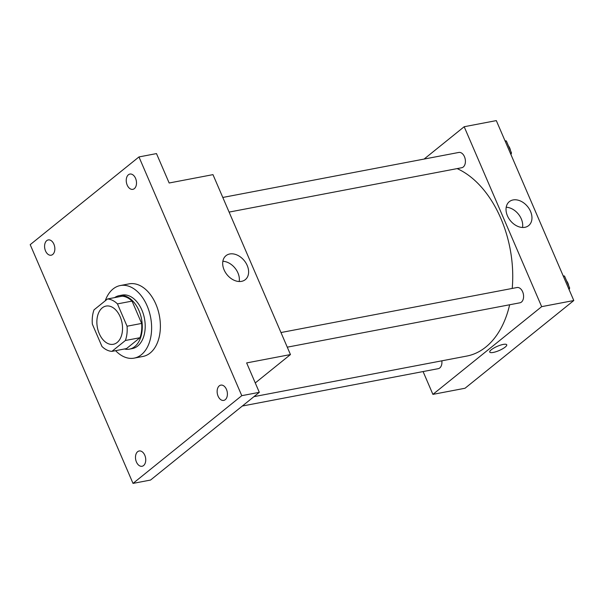 <?xml version="1.0" encoding="UTF-8"?>
<svg xmlns="http://www.w3.org/2000/svg" width="604" height="604" viewBox="0 0 604 604"><rect width="100%" height="100%" fill="white"/><g stroke="black" fill="none" stroke-linecap="round" stroke-linejoin="round"><path stroke-width="0.91" d="M117.153 342.476A19.449 12.533 79.2 0 1 113.348 344.28A19.449 12.533 79.2 0 1 97.387 327.527A19.449 12.533 79.2 0 1 106.062 306.077A19.449 12.533 79.2 0 1 121.245 319.712A19.449 12.533 79.2 0 1 117.153 342.476M127.059 326.213L117.448 303.895A26.493 17.078 79.2 0 0 107.504 298.972L94.013 309.86A26.493 17.078 79.2 0 0 92.344 324.137L101.955 346.462A26.493 17.078 79.2 0 0 111.899 351.377L125.39 340.497A26.493 17.078 79.2 0 0 127.059 326.213L141.661 323.427L132.049 301.109L117.448 303.895M111.899 351.377L126.5 348.591L139.992 337.712L125.39 340.497M107.504 298.972L122.114 296.187A26.493 17.078 79.2 0 1 132.049 301.109M141.661 323.427A26.493 17.078 79.2 0 1 139.992 337.712M124.401 348.991A27.225 17.546 -100.8 0 0 129.407 349.135A27.225 17.546 -100.8 0 0 141.547 319.101A27.225 17.546 -100.8 0 0 119.207 295.65A27.225 17.546 -100.8 0 0 114.609 297.621M119.207 295.65L122.129 295.092A27.225 17.546 79.2 0 1 143.39 314.178A27.225 17.546 79.2 0 1 137.659 346.054A27.225 17.546 79.2 0 1 132.329 348.576L129.407 349.135M105.224 300.815A36.95 23.813 79.2 0 1 120.309 285.541A36.95 23.813 79.2 0 1 149.158 311.445A36.95 23.813 79.2 0 1 141.381 354.707A36.95 23.813 79.2 0 1 134.148 358.127A36.95 23.813 79.2 0 1 115.598 350.675M120.309 285.541L129.067 283.865A36.95 23.813 79.2 0 1 157.923 309.776A36.95 23.813 79.2 0 1 150.147 353.03A36.95 23.813 79.2 0 1 142.914 356.458L134.148 358.127M135.553 178.331A7.777 5.013 79.2 0 1 132.827 189.346A7.777 5.013 79.2 0 1 126.447 182.642A7.777 5.013 79.2 0 1 129.913 174.065A7.777 5.013 79.2 0 1 135.553 178.331M226.455 389.391A7.777 5.013 79.2 0 1 223.729 400.407A7.777 5.013 79.2 0 1 217.342 393.702A7.777 5.013 79.2 0 1 220.807 385.126A7.777 5.013 79.2 0 1 226.455 389.391M144.794 455.25A7.777 5.013 79.2 0 1 142.068 466.265A7.777 5.013 79.2 0 1 135.689 459.561A7.777 5.013 79.2 0 1 139.154 450.984A7.777 5.013 79.2 0 1 144.794 455.25M53.899 244.19A7.777 5.013 79.2 0 1 51.174 255.205A7.777 5.013 79.2 0 1 44.787 248.501A7.777 5.013 79.2 0 1 48.26 239.924A7.777 5.013 79.2 0 1 53.899 244.19M30.2 244.658L133.016 483.396L241.781 395.673L138.965 156.934L30.2 244.658M255.266 382.944L290.456 354.563L246.643 362.921L259.312 392.328L150.547 480.052L133.016 483.396M259.312 392.328L241.781 395.673M290.456 354.563L212.97 174.639L169.158 182.997L156.489 153.59L138.965 156.934M241.547 281.351A15.387 11.121 -128.9 0 1 225.368 272.336A15.387 11.121 -128.9 0 1 225.994 255.688A15.387 11.121 -128.9 0 1 244.31 260.686A15.387 11.121 -128.9 0 1 245.307 279.644A15.387 11.121 -128.9 0 1 241.547 281.351M222.861 261.275A15.387 11.121 -128.9 0 1 239.184 281.517M509.648 304.763A97.236 62.673 79.2 0 1 485.797 347.058A97.236 62.673 79.2 0 1 466.756 356.073L253.944 396.654M457.13 168.607A97.236 62.673 79.2 0 1 512.215 288.433M287.277 347.172L519.916 302.808A7.777 5.013 -100.8 0 0 523.381 294.224A7.777 5.013 -100.8 0 0 517.001 287.527L280.973 332.54M441.841 360.822A7.777 5.013 79.2 0 1 439.78 367.942A7.777 5.013 79.2 0 1 438.262 368.666L242.317 406.031M222.801 197.455L458.829 152.442A7.777 5.013 79.2 0 1 464.899 157.901A7.777 5.013 79.2 0 1 463.268 167.006A7.777 5.013 79.2 0 1 461.743 167.731L229.105 212.095M423.079 371.558L432.902 394.374L541.667 306.651L464.182 126.734L424.091 159.071M464.182 126.734L496.314 120.604L573.8 300.528L465.035 388.251L432.902 394.374M573.8 300.528L541.667 306.651M524.884 227.315A15.387 11.121 -128.9 0 1 508.711 218.301A15.387 11.121 -128.9 0 1 509.331 201.653A15.387 11.121 -128.9 0 1 527.647 206.643A15.387 11.121 -128.9 0 1 528.651 225.602A15.387 11.121 -128.9 0 1 524.884 227.315M506.726 344.771A9.241 2.295 -23.3 0 1 505.178 347.104A9.241 2.295 -23.3 0 1 496.065 351.702A9.241 2.295 -23.3 0 1 489.753 352.079A9.241 2.295 -23.3 0 1 497.334 346.318A9.241 2.295 -23.3 0 1 506.726 344.771A9.241 2.295 -23.3 0 1 505.178 347.104A9.241 2.295 -23.3 0 1 496.065 351.694A9.241 2.295 -23.3 0 1 489.753 352.079M506.197 207.24A15.387 11.121 -128.9 0 1 522.528 227.482M569.119 289.663L569.67 288.017L564.506 276.036L563.192 275.892M569.67 288.017L568.507 288.244M564.506 276.036L563.351 276.255M566.643 280.981A7.777 5.013 79.2 0 1 568.689 285.737M510.946 154.586L511.497 152.94L506.333 140.951L505.019 140.815M511.497 152.94L510.335 153.159M506.333 140.951L505.171 141.177M508.47 145.904A7.777 5.013 79.2 0 1 510.516 150.66"/></g></svg>
